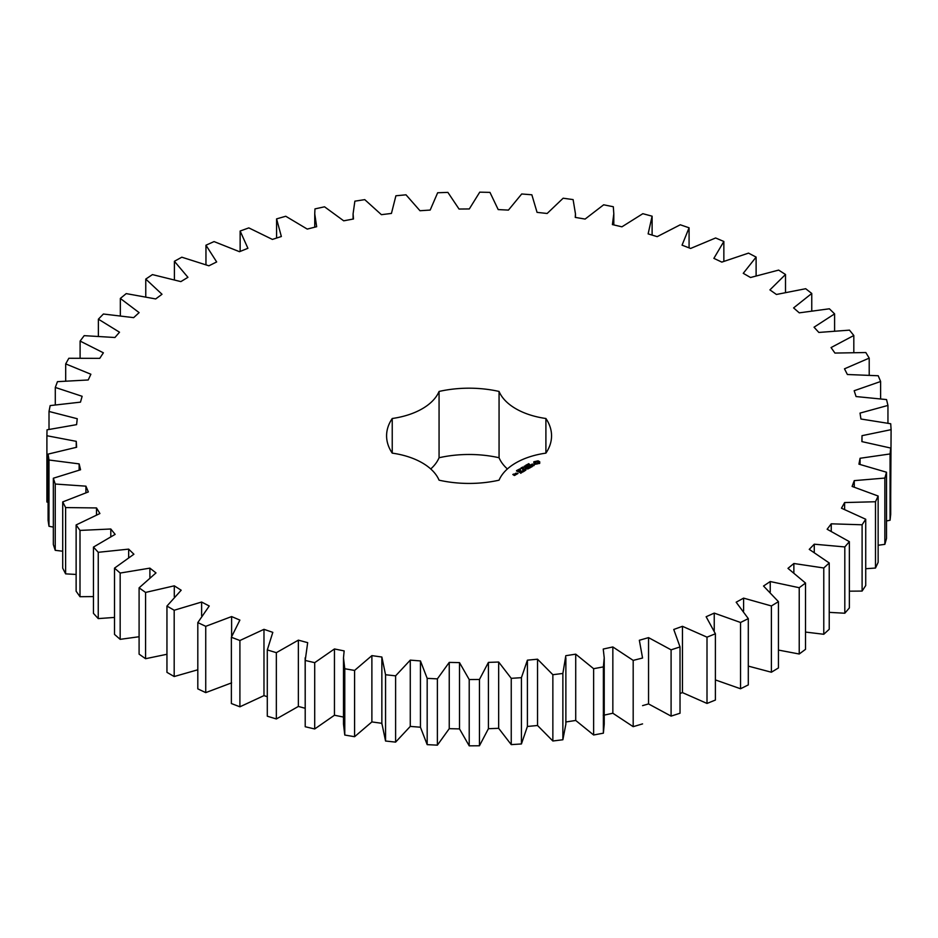 <?xml version="1.0" encoding="UTF-8"?>
<svg xmlns="http://www.w3.org/2000/svg" width="938" height="938" viewBox="0 0 938 938"><rect width="100%" height="100%" fill="white"/><g stroke="black" fill="none" stroke-linecap="round" stroke-linejoin="round"><path stroke-width="1.41" d="M174.187 610.239L174.187 676.533L166.952 672.347L166.952 606.065L174.187 610.239L201.623 602.032L209.244 606.007L197.812 622.586L205.739 626.326L231.616 616.571L239.882 620.088L231.369 637.254L239.905 640.513L263.977 629.328L272.806 632.353L267.295 649.917L276.347 652.672L298.366 640.15L307.676 642.659L305.213 660.446L314.699 662.674L334.456 648.955L344.14 650.913L343.496 657.808L344.774 668.747L354.587 670.424L371.882 655.627L381.86 657.022L381.848 724.101M381.86 657.022L385.553 674.739L395.613 675.841L410.269 660.129L420.447 660.938L427.177 678.35L437.378 678.866L449.243 662.392L459.503 662.615L469.211 679.558L479.447 679.475L488.417 662.404L498.664 662.029L511.245 678.338L521.422 677.67L527.402 660.164L537.533 659.203L552.857 674.703L562.87 673.461L565.802 655.697L575.721 654.161L593.637 668.7L603.38 666.883L604.224 657.808L603.24 649.049L612.842 646.95L633.185 660.387L642.565 658.019L639.341 640.267L648.545 637.629L671.092 649.835L680.027 646.939L673.765 629.468L682.454 626.314L707.006 637.16L715.389 633.76L706.138 616.735L714.24 613.1L740.539 622.48L748.301 618.623L736.166 602.208L743.6 598.127L771.388 605.948L778.434 601.657L763.532 586.027L770.227 581.537L799.223 587.716L805.508 583.049L787.979 568.358L793.865 563.504L823.775 567.982L829.227 562.976L809.248 549.363L814.266 544.192L844.81 546.936L849.359 541.648L827.14 529.243L831.244 523.814L862.104 524.788L865.727 519.253L841.468 508.197L844.622 502.557L875.494 501.748L878.144 496.038L852.103 486.435L854.26 480.631L884.851 478.063L886.504 472.224L858.927 464.158L860.076 458.272L890.068 453.945L890.701 448.047L861.881 441.61L862.01 435.678L891.1 429.663L890.713 423.753L860.932 419.005L860.029 413.095L887.946 405.427L886.539 399.576L856.077 396.551L854.166 390.736L880.618 381.496L878.214 375.751L847.389 374.508L844.481 368.822L869.209 358.117L865.821 352.536L834.926 353.063L831.056 347.576L853.815 335.499L849.488 330.141L818.839 332.439L814.043 327.198L834.597 313.878L829.38 308.79L799.27 312.846L793.595 307.91L811.757 293.465L805.683 288.716L776.43 294.473L769.922 289.889L785.505 274.482L778.634 270.097L750.529 277.507L743.259 273.321L756.11 257.094L748.512 253.119L721.826 262.112L713.877 258.36L723.855 241.476L715.624 237.971L690.614 248.453L682.055 245.17L689.078 227.793L680.273 224.78L657.198 236.646L648.123 233.879L652.109 216.186L642.835 213.688L621.917 226.82L612.408 224.592L613.804 213.829L613.323 206.747L603.662 204.801L585.113 219.07L575.264 217.393L575.463 213.829L573.106 199.595L563.152 198.211L547.159 213.477L537.064 212.375L531.846 194.787L521.704 193.978L508.431 210.1L498.195 209.584L489.964 192.384L479.74 192.161L469.305 208.951L459.034 209.033L447.883 192.384L437.659 192.759L430.179 210.065L419.978 210.733L406.002 194.811L395.906 195.772L391.439 213.43L381.403 214.673L364.753 199.642L354.869 201.166L353.087 213.829L353.474 218.988L343.695 220.817L324.548 206.806L314.969 208.904L314.746 213.829L316.657 226.715L307.242 229.083L285.762 216.256L276.593 218.882L281.353 236.517L272.395 239.413L248.816 227.887L240.14 231.029L247.913 248.3L239.495 251.701L214.052 241.582L205.961 245.205L216.666 261.948L208.893 265.806L181.82 257.2L174.398 261.28L187.94 277.32L180.858 281.611L152.437 274.6L145.765 279.078L162.004 294.262L155.696 298.941L126.208 293.606L120.334 298.448L139.117 312.624L133.653 317.642L103.391 314.019L98.384 319.178L119.513 332.204L114.94 337.504L84.197 335.652L80.105 341.069L103.379 352.805L99.745 358.351L68.837 358.269L65.695 363.897L90.88 374.239L88.219 379.972L57.453 381.66L55.295 387.441L82.134 396.293L80.48 402.144L50.16 405.591L49.011 411.465L77.244 418.723L76.599 424.644L47.029 429.827L46.9 435.736L76.248 441.341L76.623 447.262L48.096 454.109L48.987 460.007L79.144 463.888L80.551 469.762L53.337 478.228L55.236 484.031L85.921 486.165L88.336 491.934L62.717 501.912L65.613 507.575L96.508 507.939L99.909 513.532L76.13 524.94L80 530.416L110.801 528.997L115.14 534.367L93.46 547.089L98.244 552.306L128.658 549.129L133.9 554.229L114.518 568.123L120.17 573.048L149.892 568.135L155.989 572.907L139.094 587.845L145.578 592.429L174.292 585.828L181.186 590.225L166.952 606.065M201.623 615.715L201.623 602.032M174.187 676.533L197.812 669.779M197.812 622.586L197.812 688.867L205.739 692.619L231.616 682.864M231.369 637.254L231.369 703.535L239.905 706.806L263.977 695.609L267.295 696.746M267.295 649.917L267.295 716.198L276.347 718.965L298.366 706.443L305.155 708.272M305.155 657.808L305.213 726.739L314.699 728.967L334.456 715.237L344.14 717.195M343.496 657.808L343.496 724.101L344.774 735.04L354.587 736.705L371.882 721.92L381.86 723.315L385.553 741.02L395.613 742.122L410.269 726.411L420.447 727.22L427.177 744.643L437.378 745.159L449.243 728.674L459.503 728.896L469.211 745.839L479.447 745.769L488.417 728.697L498.664 728.322L511.245 744.62L521.422 743.963L527.402 726.458L537.533 725.496L552.857 740.997L562.87 739.754L565.872 724.101L565.872 657.808M565.802 721.99L575.721 720.454L593.637 734.993L603.38 733.176L604.224 724.101L604.224 657.808M603.24 715.331L612.842 713.232L633.185 726.669L642.565 723.89M642.565 705.634L648.545 703.922L671.092 716.116L680.027 713.232L680.027 646.939M680.027 693.487L682.454 692.607L707.006 703.441L715.389 700.053L715.389 633.76M715.389 679.921L740.539 688.762L748.301 684.904L748.301 618.623M748.301 666.109L771.388 672.229L778.434 667.95L778.434 601.657M778.434 650.069L799.223 654.009L805.508 649.342L805.508 583.049M805.508 632.071L823.775 634.276L829.227 629.269L829.227 562.976M829.227 612.362L844.81 613.229L849.359 607.93L849.359 541.648M849.359 591.175L862.104 591.069L865.727 585.547L865.727 519.253M865.727 568.733L875.494 568.041L878.144 562.331L878.144 496.038M878.144 545.259L884.851 544.345L886.504 538.518L886.504 472.224M886.504 520.965L890.068 520.238L890.701 514.341L890.701 448.047M890.701 496.061L891.1 429.663M46.9 435.736L46.9 502.018L48.096 502.334M48.096 454.109L48.096 520.402L48.987 526.288L53.337 527.109M53.337 478.228L53.337 544.509L55.236 550.325L62.717 551.216M62.717 501.912L62.717 568.194L65.613 573.868L76.13 574.443M76.13 524.94L76.13 591.233L80 596.709L93.46 596.591M93.46 547.089L93.46 613.37L98.244 618.599L114.518 617.427M114.518 568.123L114.518 634.416L120.17 639.341L139.094 636.738M139.094 587.845L139.094 654.138L145.578 658.711L166.952 654.267M430.741 468.965A63.655 36.746 0 0 0 439.066 457.744L439.066 391.451A63.655 36.746 0 0 1 392.236 418.5A82.485 47.627 0 0 0 386.585 435.818A82.485 47.627 0 0 0 392.236 453.136L392.236 418.5M507.399 468.965A63.655 36.746 0 0 1 499.063 457.744A82.485 47.627 0 0 0 439.066 457.744M392.236 453.136A63.655 36.746 0 0 1 439.066 480.174A82.485 47.627 0 0 0 499.063 480.174A63.655 36.746 0 0 1 545.904 453.136A82.485 47.627 0 0 0 551.556 435.818A82.485 47.627 0 0 0 545.904 418.5A63.655 36.746 0 0 1 499.063 391.451A82.485 47.627 0 0 0 439.066 391.451M539.725 463.302L539.725 461.777L538.107 460.839L533.839 461.777L533.839 463.302L535.469 464.24L539.725 463.302M528.34 464.369L528.715 463.642L528.223 464.193L529.595 464.298L528.34 464.369M527.754 465.225L527.508 464.251L528.657 464.92L527.754 465.225M526.828 465.975L525.667 465.307L527.437 465.483L526.546 464.802L527.707 465.471L526.03 465.354L526.828 465.975M524.26 466.796L524.365 466.08L525.561 466.549L524.283 466.632M534.343 465.002L531.471 465.166L532.338 463.993L530.65 465.014L533.534 464.849L532.655 466.034L534.343 465.002M532.174 466.327L529.091 465.518L531.189 466.901L530.498 467.464L532.174 466.655M530.134 467.839L527.883 466.374L526.206 467.347L527.742 466.62L528.586 467.112L527.613 467.839L529.712 467.757L528.446 468.648L530.122 467.675M523.369 467.968L522.548 467.112L524.647 467.23L522.642 467.276L523.369 467.968M522.114 468.695L520.965 468.027L521.845 467.523L522.994 468.191L522.114 468.695M520.297 469.598L519.394 469.07L520.555 468.93L520.297 469.598L519.593 468.977L520.309 469.481M518.304 469.715L520.027 469.844L518.304 469.715M517.952 470.466L517.366 470.196L517.987 469.809L517.682 470.325L519.007 470.43L517.928 470.384M517.272 471.345L516.533 470.559L517.882 470.993L517.272 471.345M525.409 468.777L527.942 468.93L525.714 467.64L527.156 468.801L524.987 468.543L525.444 469.786L523.439 468.789L525.667 470.255L525.409 468.777L525.819 470.243M523.709 471.544L525.092 470.583L522.572 469.281L523.556 470.008L522.583 470.747L524.682 470.665L523.709 471.544M522.982 471.966L520.473 470.677L522.97 471.802M520.707 473.28L522.103 472.306L519.851 471.017L518.186 471.826L519.711 471.251L520.555 471.744L519.582 472.471L521.68 472.389L520.707 473.28M515.794 473.362L516.92 474.018L518.022 473.385L515.794 473.209M516.662 474.323L515.267 473.514L515.396 474.698L516.662 474.323M515.431 475.027L513.238 474.558L513.918 473.995L512.816 474.476L514.329 475.507L515.431 475.027M174.292 596.756L174.292 585.828M145.578 658.711L145.578 592.429M205.739 692.619L205.739 626.326M231.616 636.445L231.616 616.571M149.892 577.421L149.892 568.135M120.17 639.341L120.17 573.048M239.905 706.806L239.905 640.513M263.977 695.609L263.977 629.328M128.658 557.336L128.658 549.129M98.244 618.599L98.244 552.306M276.347 718.965L276.347 652.672M298.366 706.443L298.366 640.15M110.801 536.43L110.801 528.997M80 596.709L80 530.416M305.213 726.739L305.213 660.446M314.699 728.967L314.699 662.674M334.456 715.237L334.456 648.955M96.508 514.821L96.508 507.939M65.613 573.868L65.613 507.575M344.774 735.04L344.774 668.747M354.587 736.705L354.587 670.424M371.882 721.92L371.882 655.627M85.921 492.638L85.921 486.165M55.236 550.325L55.236 484.031M385.553 741.02L385.553 674.739M395.613 742.122L395.613 675.841M410.269 726.411L410.269 660.129M79.144 470.079L79.144 463.888M420.447 727.22L420.447 660.938M48.987 526.288L48.987 460.007M427.177 744.643L427.177 678.35M437.378 745.159L437.378 678.866M449.243 728.674L449.243 662.392M76.248 447.32L76.248 441.341M459.503 728.896L459.503 662.615M469.211 745.839L469.211 679.558M479.447 745.769L479.447 679.475M488.417 728.697L488.417 662.404M498.664 728.322L498.664 662.029M49.011 429.346L49.011 411.465M511.245 744.62L511.245 678.338M521.422 743.963L521.422 677.67M527.402 726.458L527.402 660.164M537.533 725.496L537.533 659.203M55.295 404.724L55.295 387.441M552.857 740.997L552.857 674.703M562.87 739.754L562.87 673.461M575.721 720.454L575.721 654.161M65.695 380.816L65.695 363.897M593.637 734.993L593.637 668.7M603.38 733.176L603.38 666.883M612.842 713.232L612.842 646.95M80.105 357.824L80.105 341.069M633.185 726.669L633.185 660.387M648.545 703.922L648.545 637.629M98.384 335.992L98.384 319.178M671.092 716.116L671.092 649.835M682.454 692.607L682.454 626.314M120.334 315.508L120.334 298.448M707.006 703.441L707.006 637.16M714.24 630.723L714.24 613.1M145.765 296.631L145.765 279.078M740.539 688.762L740.539 622.48M743.6 610.955L743.6 598.127M174.398 279.571L174.398 261.28M771.388 672.229L771.388 605.948M770.227 591.984L770.227 581.537M205.961 264.61L205.961 245.205M799.223 654.009L799.223 587.716M793.865 572.473L793.865 563.504M240.14 251.443L240.14 231.029M823.775 634.276L823.775 567.982M814.266 552.177L814.266 544.192M276.593 238.053L276.593 218.882M844.81 613.229L844.81 546.936M831.244 531.096L831.244 523.814M862.104 591.069L862.104 524.788M844.622 509.322L844.622 502.557M875.494 568.041L875.494 501.748M854.26 487.033L854.26 480.631M884.851 544.345L884.851 478.063M860.076 464.392L860.076 458.272M890.068 520.238L890.068 453.945M862.01 441.622L862.01 435.678M887.946 423.132L887.946 405.427M880.618 398.673L880.618 381.496M869.209 374.966L869.209 358.117M853.815 352.254L853.815 335.499M652.109 235.098L652.109 216.186M834.597 330.727L834.597 313.878M689.078 247.867L689.078 227.793M811.757 310.63L811.757 293.465M723.855 261.221L723.855 241.476M785.505 292.187L785.505 274.482M756.11 275.631L756.11 257.094M545.904 453.136L545.904 418.5M499.063 457.744L499.063 391.451M539.502 463.524L539.362 462.54M539.502 462.082L538.107 461.367L534.062 462.082M534.121 462.926L534.062 463.524M534.203 462.54L534.121 463.466M527.777 464.591L528.375 465.084M533.91 465.072L533.874 465.67M518.925 469.363L518.902 470.067M537.908 463.724L535.305 463.419L536.184 461.684L538.26 462.188L537.38 463.923M537.38 463.395L536.782 463.993M536.782 463.454L536.184 463.923M538.377 462.54L538.26 463.419M528.375 464.931L527.789 464.744M516.568 470.724L517.694 471.099L516.58 471.052M517.6 473.456L516.205 473.28L517.6 473.784M515.009 474.956L514.059 475.027L515.009 475.273M314.746 213.829L314.746 227.195M353.087 213.829L353.087 219.07M575.463 213.829L575.463 217.428M613.804 213.829L613.804 224.921"/></g></svg>

